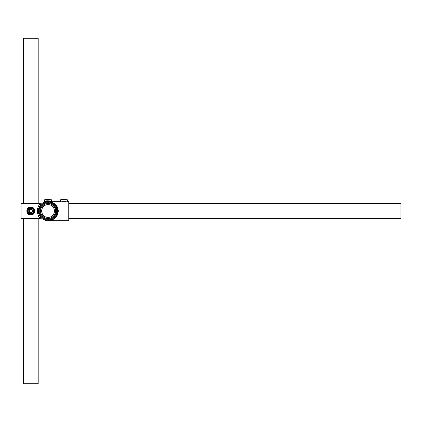 <?xml version="1.0" encoding="UTF-8"?>
<svg xmlns="http://www.w3.org/2000/svg" width="422" height="422" viewBox="0 0 422 422"><rect width="100%" height="100%" fill="white"/><g stroke="black" fill="none" stroke-linecap="round" stroke-linejoin="round"><path stroke-width="0.63" d="M68.77 202.708L68.77 203.573L400.9 203.573L400.9 218.427L68.77 218.427L68.77 219.292L68.77 211L68.77 219.983L68.079 220.674L68.079 201.326C68.1 202.254 59.602 202.164 59.787 201.326L59.787 201.326A0.691 0.691 -68.2 0 0 60.478 200.64C60.262 201.547 67.536 201.595 67.388 200.64L66.781 200.904M61.084 200.904L60.525 200.661M60.499 200.645L59.787 201.326L52.191 201.326L51.5 200.635L50.487 201.062A0.691 0.48 -73.6 0 0 50.777 201.721C47.306 201.278 45.107 201.415 44.173 202.138C45.096 201.415 47.296 201.278 50.777 201.721L56.427 206.173L55.825 206.522L57.054 211L55.825 215.478L56.274 215.684L57.793 211L58.373 211L57.023 206.173L56.664 206.295L57.793 211L56.274 206.316M67.193 201.626L67.567 201.51M26.902 210.995C26.523 205.693 35.037 205.709 34.641 211.011C35.021 216.312 26.507 216.286 26.902 210.995L27.319 210.995C27.092 215.447 34.44 215.463 34.224 211.005A3.455 3.455 0 0 0 30.774 207.545A3.455 3.455 0 0 0 27.319 211A3.455 3.455 0 0 0 30.774 214.455A3.455 3.455 0 0 0 34.224 211L34.161 210.32M55.641 210.942L55.641 211A7.601 7.601 0 0 0 48.045 203.399A7.601 7.601 0 0 0 40.443 211A7.601 7.601 0 0 0 48.045 218.601A7.601 7.601 0 0 0 55.641 211L55.641 211.058M22.482 203.399L23.347 203.399L23.347 38.286L38.196 38.286L38.196 203.399L39.061 203.399L21.791 203.399L39.752 203.399A0.691 0.691 0 0 1 40.359 203.763L41.43 203.942M21.791 203.399A0.691 0.691 0 0 0 21.1 204.09L21.1 217.91A0.691 0.691 0 0 0 21.791 218.601L39.752 218.601A0.691 0.691 0 0 0 40.359 218.237L39.684 217.91C36.572 213.305 36.572 208.7 39.684 204.09L40.359 203.763M38.449 212.213L38.37 211A9.674 9.674 0 0 1 56.427 206.173L56.664 206.295M60.478 200.635L60.478 199.775L67.388 199.775L67.388 200.635L68.079 201.326A0.691 0.691 68.2 0 1 67.388 200.64M51.463 201.579L50.972 201.721C52.571 201.215 52.571 201.215 50.972 201.721A0.691 0.48 73.6 0 1 50.487 201.062C47.454 200.571 45.486 200.719 44.59 201.5L44.59 199.775L51.5 199.775L51.5 200.635M68.079 220.674L48.045 220.674C51.959 220.542 54.95 218.923 57.023 215.827L58.373 211M56.274 215.684L56.427 215.827C54.491 218.923 51.695 220.542 48.045 220.674L54.454 218.601M38.37 215.906L38.835 216.729M39.278 217.393L40.359 218.237L41.43 218.058M50.777 201.721A0.691 0.48 -73.6 0 0 50.972 201.721L57.023 206.173M21.1 217.91L39.684 217.91A0.691 0.586 138.2 0 1 40.834 217.446L39.204 214.925M38.602 213.105L38.492 212.53M39.821 204.011L39.684 204.09A0.691 0.586 -138.2 0 0 40.834 204.554C41.657 203.699 41.657 203.699 40.834 204.554L38.37 211A9.674 9.674 0 0 0 56.427 215.827A9.674 9.674 0 0 1 38.37 211M39.752 203.399L39.061 203.399M68.079 201.326L68.77 202.017L68.77 211M57.054 211L57.793 211L56.427 215.827M57.023 215.827L56.664 215.705M50.281 203.921L50.719 203.921L50.281 203.921M48.045 199.427L45.365 199.427L48.045 199.427M45.803 203.921L45.365 203.921L45.803 203.921M46.974 199.427L49.116 199.427L46.974 199.427M50.186 199.427L49.116 199.427M28.306 212.424A2.849 2.849 0 0 1 29.345 208.531A2.849 2.849 0 0 1 33.238 209.576A2.849 2.849 0 0 1 32.199 213.469A2.849 2.849 0 0 1 28.306 212.424A2.849 2.849 0 0 0 32.199 213.469A2.849 2.849 0 0 0 33.238 209.576M31.581 209.602L29.962 209.602L29.155 211L29.962 212.398L31.581 212.398L32.389 211L31.581 209.602L31.845 209.143L32.916 211L32.389 211M29.962 209.602L29.698 209.143L31.845 209.143M29.155 211L28.627 211L29.698 209.143M32.916 211L31.845 212.857L31.581 212.398M29.962 212.398L29.698 212.857L28.627 211M66.781 199.775L61.084 199.601L66.254 199.427M61.791 199.427L62.862 199.427L61.791 199.427M65.004 199.427L62.862 199.427M44.463 205.704A6.388 6.388 0 0 1 53.336 207.424A6.388 6.388 0 0 1 51.621 216.296A6.388 6.388 0 0 1 42.749 214.576A6.388 6.388 0 0 1 44.463 205.704M52.201 217.151A7.427 7.427 0 0 1 41.889 215.157A7.427 7.427 0 0 1 43.883 204.849A7.427 7.427 0 0 1 54.195 206.843A7.427 7.427 0 0 1 52.201 217.151M23.347 218.601L23.347 383.714L38.196 383.714L38.196 218.601M55.472 209.391L55.472 212.609M34.641 211.011L34.224 211.005M56.332 211A8.292 8.292 0 0 1 48.045 219.292A8.292 8.292 0 0 1 39.752 211A8.292 8.292 0 0 1 48.045 202.708A8.292 8.292 0 0 1 56.332 211M39.684 204.09L21.1 204.09M55.825 206.522A8.983 8.983 0 0 0 39.061 211A8.983 8.983 0 0 0 55.825 215.478M55.641 211A7.601 7.601 0 0 0 48.045 203.399A7.601 7.601 0 0 0 40.443 211M49.638 203.747L50.308 203.747M50.893 199.775L45.365 199.427M45.776 203.747L46.452 203.747M33.09 209.66A2.68 2.68 0 0 0 29.434 208.679A2.68 2.68 0 0 0 28.453 212.34A2.68 2.68 0 0 0 32.109 213.321A2.68 2.68 0 0 0 33.09 209.66M31.845 212.857L29.698 212.857M44.59 201.5L44.215 202.117"/></g></svg>
